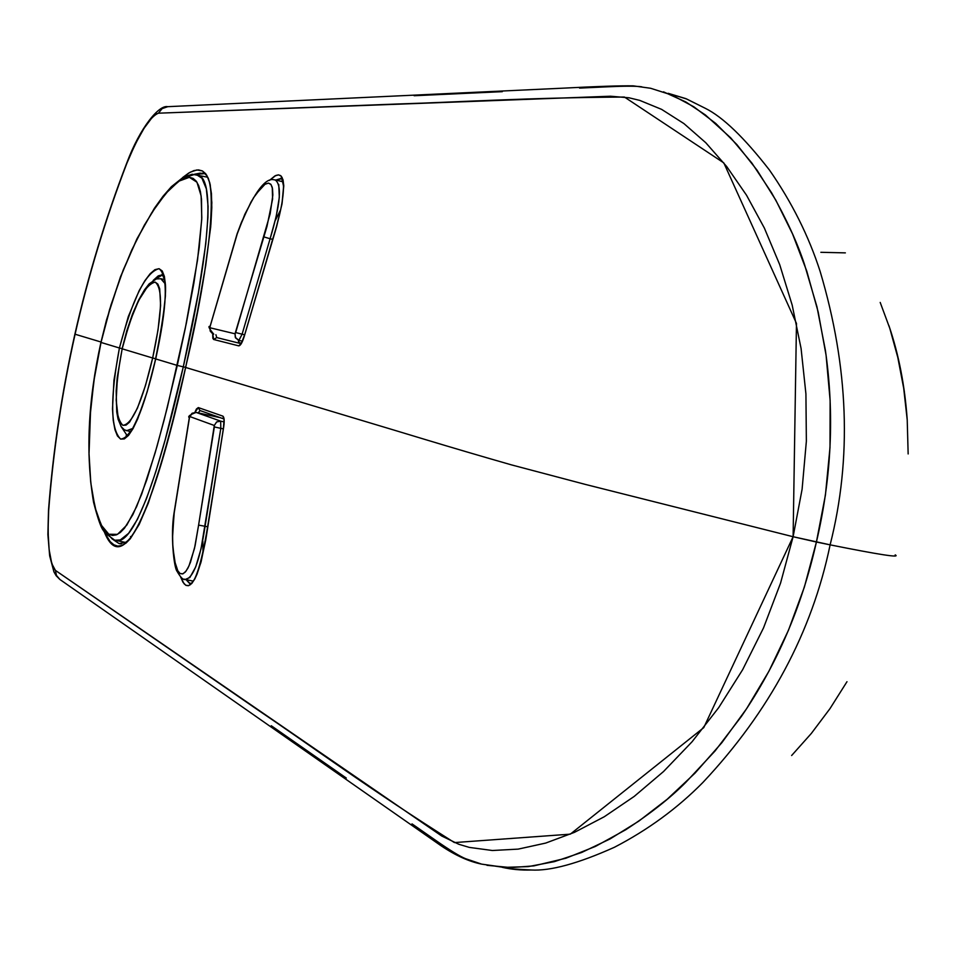 <?xml version="1.0" encoding="UTF-8"?>
<svg xmlns="http://www.w3.org/2000/svg" width="956" height="956" viewBox="0 0 956 956"><rect width="100%" height="100%" fill="white"/><g stroke="black" fill="none" stroke-linecap="round" stroke-linejoin="round"><path stroke-width="1.43" d="M904.257 390.789L907.22 419.792C904.854 385.746 898.748 354.353 888.913 325.626M162.508 274.766L158.242 275.866L153.175 280.443L162.711 274.814L162.138 274.276L164.181 278.602C167.587 285.725 164.719 312.481 155.589 358.882L155.589 358.882C149.136 388.411 141.392 411.773 132.358 428.969C123.348 440.704 127.769 433.474 126.18 435.578L126.921 435.243L120.946 426.28L126.909 435.243M164.946 283.478L160.787 278.71L164.384 279.534L161.062 278.77M132.537 428.67L126.479 430.762L132.657 428.467M74.962 334.182L75.094 334.23C62.02 392.438 53.213 451.196 48.672 510.504C53.213 451.196 62.02 392.438 75.094 334.23L101.013 342.021L75.094 334.23C88.227 276.021 105.495 219.032 126.897 163.225L135.143 144.308L144.105 128.224L152.374 117.194L155.756 114.242L158.433 113.19L610.454 96.221L629 97.787L639.707 100.38L661.576 109.354L683.91 123.575L705.755 142.707L726.727 166.571L746.528 195.227L764.358 228.042L779.714 264.669L792.189 305.131L801.08 348.474L805.92 393.872L806.362 441.23L802.096 489.281L793.11 536.722L585.598 484.477L511.424 464.867C445.257 445.938 405.069 433.283 361.631 420.377L185.643 367.463L197.88 309.577L204.453 273.416L210.702 226.835L211.838 202.636L210.224 184.747L208.348 178.39L205.731 173.765L202.445 170.945L198.501 169.893L193.925 170.586L188.762 173.024L182.632 177.553M241.187 343.813L238.761 345.869L213.678 339.5L216.737 337.564L213.678 339.5L212.698 333.811L212.853 338.352L213.678 339.5L238.761 345.869C240.697 345.618 242.681 341.89 244.712 334.72L276.643 226.536L282.068 203.532L283.777 185.87L283.06 179.907L281.291 176.203L278.531 174.864L274.874 175.928L269.449 180.397L275.83 175.474L278.423 174.864L280.538 175.569L282.139 177.565L283.729 185.141L281.924 204.321L275.698 229.799L244.055 337.026L240.888 344.28L238.761 345.869L240.876 343.849M502.127 867.295C511.376 869.422 521.068 870.33 531.213 869.996C550.357 871.131 578.093 863.567 614.409 847.279C647.965 829.868 677.469 808.262 702.911 782.45C769.676 711.36 812.074 632.167 830.119 544.848C879.293 554.695 900.982 558.041 895.198 554.874C900.982 558.041 879.293 554.695 830.119 544.848L793.11 536.722L703.759 727.624L570.314 834.158L454.423 842.583C369.028 788.772 312.684 746.959 259.303 710.941L55.4 570.374L56.464 575.44L59.977 579.539L56.464 575.44L55.4 570.374C49.353 562.678 47.107 542.721 48.672 510.504L48.015 531.142L49.138 549.724L51.779 563.622L55.4 570.374L441.803 836.058L458.76 844.256L469.288 847.398L492.4 850.505L518.176 849.119L545.673 843.084L574.448 832.353L604.276 816.747L634.187 796.432L663.56 771.504L692.084 741.737L718.685 707.655L742.621 669.738L763.509 627.937L780.526 583.208L793.11 536.722L585.598 484.477L511.424 464.867C445.257 445.938 405.069 433.283 361.631 420.377L185.643 367.463L171.889 424.667L162.412 459.585L148.323 503.071L139.194 524.402L130.315 538.73L126.025 543.08L121.818 545.553L117.767 546.115L113.895 544.812L110.191 541.658L104.431 532.205C124.686 582.527 157.573 496.284 185.643 367.463L185.584 367.439C165.83 455.175 143.018 531.787 125.439 542.434L119.082 543.582L113.406 539.817L119.094 543.57L121.603 543.892M223.812 418.776L222.868 416.135L198.298 407.579L199.9 410.53L198.298 407.579L194.928 412.299L196.41 409.025L198.298 407.579L222.868 416.135L224.051 418.716L224.039 424.476L205.707 540.188L200.808 562.845L194.905 578.822L191.786 583.483L188.691 585.634L185.739 585.227L182.99 582.288L180.565 576.838M202.971 173.693L200.163 173.132L194.403 174.243L203.258 173.813M185.619 367.451L196.876 314.691L205.695 265.732L210.906 224.397L211.802 207.583L211.443 193.65L209.782 182.847L206.759 175.271L202.445 170.957L196.9 169.941L190.208 172.2L182.62 177.565M121.293 543.904L120.635 543.892M130.53 536.519L130.948 537.212M122.177 348.82L129.634 322.327L138.656 300.471L147.726 286.31L151.753 282.868L155.195 282.116L157.859 284.099L159.688 288.772L160.608 305.466L158.051 329.784L152.661 358.01L122.177 348.82C133.171 307.019 144.177 284.78 155.195 282.116C163.022 288.449 162.185 313.747 152.661 358.01L122.177 348.82L117.504 376.102L116.178 400.158L118.138 417.497L120.205 422.755L122.894 425.324L126.049 425.121L129.61 422.098L137.437 408.176L145.455 385.627L152.661 358.01L155.625 358.739L152.661 358.01C142.301 401.89 132.37 424.333 122.894 425.324C114.385 416.9 114.146 391.398 122.177 348.82L117.218 377.584L116.166 390.92L116.74 411.964L118.054 419.158L121.209 426.687L124.435 429.865L130.554 431.706M101.013 342.451L109.605 309.481L119.978 278.471L131.773 249.982L144.356 225.15L157.059 204.775L169.272 189.563L180.182 180.278L185.034 177.971L189.348 177.326L193.088 178.366L196.195 181.114L198.633 185.536L200.413 191.618L201.513 199.41L201.728 219.533L197.51 260.223L185.297 328.314L177.29 365.431L155.709 358.93C167.216 306.04 168.328 275.961 159.054 268.684C145.778 272.054 132.573 298.487 119.416 347.996C110.036 398.461 110.43 428.826 120.611 439.091C131.737 438.123 143.436 411.403 155.709 358.93L162.197 325.207L165.388 296.229L165.448 284.984L164.396 276.451L162.233 270.954L159.054 268.684L154.932 269.652L150.104 273.763L144.762 280.873L139.17 290.636L128.295 316.615L119.416 347.996L101.013 342.451L110.968 305L123.228 270.022L137.078 238.904L151.657 212.889L165.878 193.339L178.724 181.222L189.348 177.326L196.96 182.214L201.119 195.861L201.8 217.908L199.218 247.52L193.865 283.203L186.348 323.224L167.372 407.256L157.083 446.105L146.782 479.816L136.624 506.632L126.825 525.059L117.492 534.356L108.829 534.249L101.181 524.987L95.038 507.493L90.796 482.852L88.956 452.379L89.924 417.82L93.927 380.643L101.013 342.451L94.62 375.995L90.629 408.69L89.004 454.435L90.617 481.107L92.123 492.794L96.413 512.607L102.065 526.613L105.327 531.285L108.829 534.249L112.521 535.456L116.381 534.858L120.337 532.468L124.423 528.274L132.92 514.555L141.667 494.192L155.123 452.941L164.169 419.839L177.29 365.431L155.709 358.93L147.14 391.948L137.724 418.859L133.039 428.611L128.546 435.386L124.352 438.912L120.611 439.091L117.433 435.936L114.947 429.674L113.262 420.532L112.497 408.965L113.943 380.321L119.416 347.996L100.93 342.415C87.94 400.958 85.49 454.255 93.569 502.306C101.109 531.345 103.224 529.469 104.897 532.862L114.756 540.224C134.33 548.565 160.728 467.556 183.289 366.853L177.29 365.431L183.289 366.853L165.137 439.963L155.756 471.858L146.483 498.662L137.401 519.395L128.606 533.317L120.277 539.949L114.756 540.224L125.475 542.41M185.607 367.367L183.289 366.853C206.627 264.454 218.147 175.892 196.231 174.506L201.919 178.186L206.353 188.87L208.073 206.329L207.93 217.359L205.767 243.9L198.442 292.476L183.289 366.853L185.607 367.367M112.485 539.244L105.734 531.727M74.891 334.182L74.891 334.182C61.817 392.45 53.022 451.16 48.505 510.325L47.884 534.583L49.664 555.842L53.93 571.855L56.141 575.703L59.834 579.432L441.086 845.773C455.462 855.453 468.978 861.571 481.657 864.128L465.703 858.739C460.29 856.636 450.407 850.601 436.055 840.635L412 823.869M791.64 755.515L811.333 733.443L829.999 708.611L846.98 681.712M531.213 869.996L510.026 868.765M499.534 866.65L481.657 864.128L503.693 867.391L528.214 866.614L554.372 861.643L581.69 852.465L610.012 838.974L638.775 821.156L667.204 799.24L695.036 773.117L721.852 742.692L746.6 708.695L768.923 671.232L788.461 630.267L804.414 586.936L816.412 542.028C801.953 606.522 776.917 664.707 741.282 716.582L715.064 750.962L685.787 782.367C670.407 797.854 650.403 813.64 625.774 829.724L595.48 846.395L565.916 858.225L533.783 865.897L511.018 867.594L486.963 865.311M346.287 778.053L271.277 725.747M198.191 412.873L200.091 410.602L198.191 412.873M180.588 576.874L184.102 583.805L186.109 585.419L188.224 585.705L190.411 584.666L194.869 578.834L197.056 574.126L201.166 561.507L206.281 536.675L223.357 429.172C224.612 421.799 224.445 417.449 222.868 416.135L224.086 418.967L223.357 429.172L207.524 527.377C195.741 598.109 187.233 581.463 189.897 583.387L186.121 579.695L188.918 582.778L190.603 583.315M223.847 418.943L200.234 410.626M202.995 552.03L202.839 541.216M185.094 579.479C193.172 578.631 199.828 560.897 205.086 526.278L198.597 525.119L214.299 425.48L189.981 416.625L189.431 417.82L174.207 512.882L172.63 533.866L172.678 543.725L174.41 560.503L177.947 571.174L180.206 573.6L182.692 573.911L185.273 572.082L187.902 568.163L190.459 562.319L195.084 545.804L198.597 525.119L194.486 548.469L188.989 565.892L186.002 571.15L183.038 573.755L180.206 573.6L177.661 570.624L175.498 565.08L172.881 547.752L172.594 536.794L174.088 512.739M189.455 417.724L191.762 413.566L196.171 412.43L192.228 413.207L189.981 416.625L214.299 425.48L214.359 426.938L220.812 428.336L220.681 421.142L216.63 421.943L214.299 425.48L216.63 421.943L220.681 421.142L196.171 412.43L220.203 417.664L196.171 412.43L220.681 421.142L220.812 428.336L214.359 426.938L198.597 525.119L205.086 526.278L220.812 428.336L223.334 428.885L220.812 428.336L201.011 548.923L195.693 566.932L189.85 577.532L185.094 579.491L184.221 579.109M174.231 512.679L189.312 417.736M207.595 526.804L205.086 526.278L207.595 526.804M224.086 421.883L220.681 421.142L224.086 421.883M122.081 348.797L126.825 330.68L132.514 314.046L138.739 299.873L144.476 289.871L149.172 283.86L156.318 278.949L160.895 278.734L164.922 283.263M185.404 177.386L194.833 174.339M880.201 302.431L889.821 328.422L897.803 357.448L903.695 388.244L907.22 419.899L908.152 453.945M668.208 93.318L686.647 98.994L705.277 108.291L685.918 98.647L668.148 93.306M705.277 108.291C722.796 116.967 744.198 137.556 769.472 170.072C791.807 202.194 808.692 235.977 820.14 271.42C848.701 367.391 852.023 458.533 830.119 544.848L816.412 542.028C831.565 477.701 834.552 413.769 825.375 350.219L816.962 306.816L804.522 264.525C797.555 243.206 786.597 219.318 771.635 192.861L751.87 163.046L730.683 137.831L705.397 114.947L685.882 101.981L663.512 91.836M641.811 86.805C636.063 86.004 624.746 86.004 607.873 86.793L579.575 88.095M502.318 91.668L414.163 95.731M119.416 347.996L122.117 348.653M75.094 334.23C88.227 276.021 105.495 219.032 126.897 163.225L126.897 163.225C139.325 133.362 149.829 116.68 158.433 113.19L162.114 108.626L167.826 106.666L162.114 108.626L158.433 113.19L396.907 104.025C459.107 102.113 526.206 97.715 624.435 97.046L723.823 162.914L796.468 323.403L793.11 536.722L816.412 542.028L825.422 495.053L829.999 447.516L830.131 400.445L826.08 355.238L818.181 311.991L806.78 271.157L792.524 233.885L775.842 200.198L757.056 170.204L736.885 144.583L715.757 123.455L693.865 106.809L671.948 95.074L650.594 88.263L633.183 85.849C619.727 85.658 596.783 86.41 564.339 88.107L167.694 106.678C159.138 104.646 140.126 127.148 126.67 163.261C105.315 218.924 88.06 275.878 74.903 334.122L74.903 334.122M216.737 337.564L215.913 334.72L216.737 337.564L241.031 343.646L216.737 337.564M238.546 341.734L238.331 340.264L239.203 342.63M272.819 239.024L272.747 238.952C280 216.247 283.585 198.585 283.502 185.978C282.044 178.915 281.243 176.394 281.1 178.437L275.854 180.051L281.638 178.748M280.98 178.533L281.614 178.724M241.366 343.168L239.215 342.63M272.759 238.952L244.712 334.72M280.216 210.619L275.447 220.179M278.746 184.424L279.319 197.223L276.236 216.295L270.106 238.749L263.772 236.861L270.106 238.749L242.107 334.194L244.628 334.767L242.107 334.194L238.833 340.396L235.582 337.922L235.033 333.799L210.057 327.789L210.32 331.266L212.662 333.775L210.117 330.716L210.081 326.438L237.112 233.814L241.426 222.366L251.022 202.003L255.993 194.008L264.991 184.305L268.493 183.098L271.026 184.58L272.496 188.619L272.854 195.024L270.178 213.726L235.546 333.046L235.033 333.799L210.057 327.789L209.973 326.94L237.267 233.814L244.856 214.24L253.519 197.773L261.872 186.814L265.481 183.97L268.493 183.098L270.799 184.245L272.269 187.352L272.591 199.063L266.975 226.417L235.033 333.799L235.307 337.384L238.94 340.42L242.107 334.194L235.702 332.557L242.107 334.194L270.106 238.749C280.526 204.249 282.175 184.616 275.053 179.859C274.193 181.031 262.494 168.065 237.124 233.814L210.081 326.45M270.106 238.749L272.627 239.347L270.106 238.749M238.952 340.42L242.406 341.196L238.94 340.42M820.857 252.3L845.367 252.874M201.644 173.323L201.585 173.299C220.107 170.18 210.499 263.139 185.584 367.439L185.584 367.439M193.064 581.093L185.094 579.491C183.158 580.041 180.505 577.34 177.123 571.401C173.932 568.079 170.335 534.786 174.076 512.798L189.312 417.76C187.543 416.541 189.826 414.761 196.135 412.418L220.179 417.653M206.723 177.039L192.18 174.243L183.385 177.135L171.399 186.683L163.046 196.243L154.394 208.277L136.887 238.964L120.444 276.917L106.546 319.866L100.93 342.415M244.64 334.696L241.163 343.849M213.75 334.194C209.101 328.529 207.834 325.936 209.938 326.414M275.053 179.859L282.976 181.771"/></g></svg>
